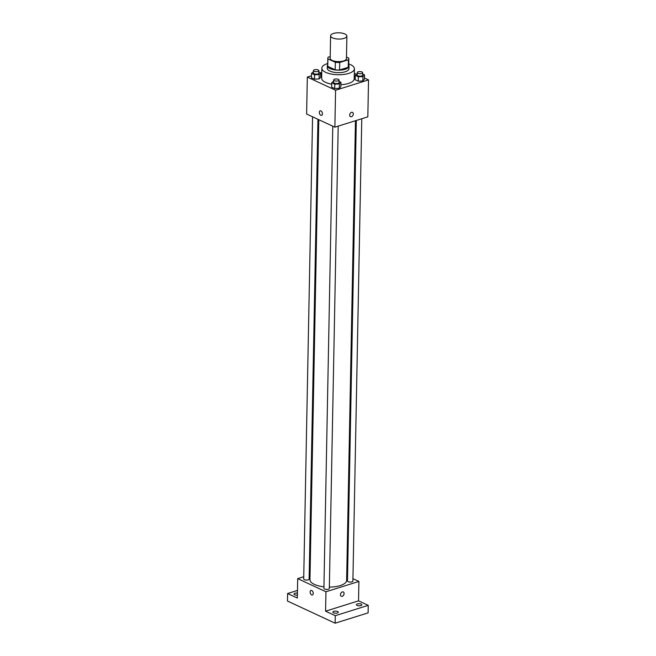 <?xml version="1.0" encoding="UTF-8"?>
<svg xmlns="http://www.w3.org/2000/svg" width="656" height="656" viewBox="0 0 656 656"><rect width="100%" height="100%" fill="white"/><g stroke="black" fill="none" stroke-linecap="round" stroke-linejoin="round"><path stroke-width="0.98" d="M344.047 38.392A8.143 3.132 -178.9 0 1 335.323 38.712A8.143 3.132 -178.9 0 1 330.608 35.777A8.143 3.132 -178.9 0 1 338.808 32.8A8.143 3.132 -178.9 0 1 346.885 36.088A8.143 3.132 -178.9 0 1 344.047 38.392M346.885 36.088L346.45 58.622A8.143 3.132 -178.9 0 1 343.613 60.934A8.143 3.132 -178.9 0 1 334.888 61.254A8.143 3.132 -178.9 0 1 330.173 58.31L330.608 35.777M339.57 70.012A10.504 4.043 -178.9 0 1 335.191 69.807L327.762 66.354L327.902 58.835L335.339 62.295A10.504 4.043 -178.9 0 0 339.718 62.492L339.57 70.012L348.246 67.289A10.504 4.043 -178.9 0 0 348.672 66.182L348.82 58.671A10.504 4.043 -178.9 0 0 348.721 58.097L346.483 57.056M330.206 56.539L328.238 57.162A10.504 4.043 -178.9 0 0 327.811 58.269A10.504 4.043 -178.9 0 0 327.902 58.835M339.718 62.492L348.385 59.778A10.504 4.043 -178.9 0 0 348.82 58.671M335.191 69.807L335.339 62.295M348.246 67.289L348.385 59.778M327.762 66.354A10.504 4.043 -178.9 0 1 327.664 65.78L327.811 58.269M327.688 64.731A10.857 4.174 1.1 0 0 327.319 65.772A10.857 4.174 1.1 0 0 329.927 68.56A10.857 4.174 1.1 0 0 341.899 69.962A10.857 4.174 1.1 0 0 349.025 66.19A10.857 4.174 1.1 0 0 348.697 65.141M349.025 66.19L348.976 68.7A10.857 4.174 -178.9 0 1 345.187 71.775A10.857 4.174 -178.9 0 1 329.886 71.069A10.857 4.174 -178.9 0 1 327.27 68.281L327.319 65.772M348.721 63.911A16.277 6.257 -178.9 0 1 354.396 68.798A16.277 6.257 -178.9 0 1 348.713 73.415A16.277 6.257 -178.9 0 1 331.264 74.054A16.277 6.257 -178.9 0 1 321.842 68.175A16.277 6.257 -178.9 0 1 327.705 63.509M354.396 68.798L354.207 78.818A16.277 6.257 -178.9 0 1 348.525 83.435A16.277 6.257 -178.9 0 1 340.907 84.706M331.682 84.181A16.277 6.257 -178.9 0 1 321.653 78.195L321.842 68.175M313.445 71.676L311.51 73.374L311.428 77.761L314.486 79.179L319.103 78.925L320.669 77.244L320.751 72.857L318.865 71.988M321.76 72.578L320.751 72.898M311.469 75.801L307.328 77.096L335.577 90.233L368.533 79.909L364.457 78.015M356.339 74.243L354.314 73.3M333.642 81.065L331.715 82.771L331.633 87.15L334.691 88.568L339.308 88.314L340.866 86.633L340.948 82.254L339.07 81.377M357.208 73.685L355.273 75.383L355.191 79.77L358.25 81.188L362.866 80.934L364.433 79.253L364.515 74.874L362.629 73.997M307.328 77.096L306.614 114.037L334.872 127.174L335.577 90.233M322.432 113.816A2.378 1.435 72.6 0 1 321.596 115.358A2.378 1.435 72.6 0 1 319.513 113.529A2.378 1.435 72.6 0 1 320.177 110.831A2.378 1.435 72.6 0 1 322.432 113.816M334.872 127.174L367.827 116.85L368.533 79.909M352.493 112.348A2.378 1.656 -65.1 0 1 353.207 114.57A2.378 1.656 -65.1 0 1 351.444 116.694A2.378 1.656 -65.1 0 1 350.493 116.653A2.378 1.656 -65.1 0 1 349.992 113.808A2.378 1.656 -65.1 0 1 352.493 112.348A2.378 1.656 -65.1 0 1 353.207 114.57A2.378 1.656 -65.1 0 1 351.452 116.694A2.378 1.656 -65.1 0 1 350.484 116.653M321.596 115.358A2.378 1.435 72.6 0 1 319.513 113.529A2.378 1.435 72.6 0 1 320.177 110.831M355.462 120.72L346.639 580.38A18.343 7.052 -178.9 0 1 340.234 585.578A18.343 7.052 -178.9 0 1 329.361 587.087M323.933 586.808A18.343 7.052 -178.9 0 1 309.96 579.674L318.791 119.704M356.315 120.458L347.467 580.986A2.714 1.041 1.1 0 0 350.165 582.077A2.714 1.041 1.1 0 0 352.895 581.085L361.776 118.744M317.955 119.318L309.132 579.076A2.714 1.041 -178.9 0 1 308.181 579.847A2.714 1.041 -178.9 0 1 305.278 579.953A2.714 1.041 -178.9 0 1 303.703 578.977L312.576 116.817M338.209 126.132L329.328 588.473A2.714 1.041 -178.9 0 1 328.385 589.236A2.714 1.041 -178.9 0 1 325.474 589.342A2.714 1.041 -178.9 0 1 323.908 588.366L332.781 126.206M303.744 576.731L297.693 578.625L325.95 591.761L358.906 581.437L352.944 578.666M347.565 576.165L346.729 575.771M310.058 574.754L309.206 575.017M325.95 591.761L325.573 611.171L335.29 615.689L335.142 623.2L287.467 601.035L287.607 593.516L297.324 598.034L297.693 578.625M313.224 593.426A2.378 1.435 72.6 0 1 312.387 594.976A2.378 1.435 72.6 0 1 310.304 593.139A2.378 1.435 72.6 0 1 310.969 590.441A2.378 1.435 72.6 0 1 313.224 593.426M335.142 623.2L368.098 612.876L368.246 605.365L358.529 600.847L358.906 581.437M325.573 611.171L358.529 600.847M343.285 591.958A2.378 1.656 -65.1 0 1 343.998 594.18A2.378 1.656 -65.1 0 1 342.235 596.304A2.378 1.656 -65.1 0 1 341.284 596.263A2.378 1.656 -65.1 0 1 340.784 593.418A2.378 1.656 -65.1 0 1 343.285 591.958A2.378 1.656 -65.1 0 1 343.998 594.18A2.378 1.656 -65.1 0 1 342.243 596.304A2.378 1.656 -65.1 0 1 341.276 596.263M312.387 594.976A2.378 1.435 72.6 0 1 310.304 593.139A2.378 1.435 72.6 0 1 310.969 590.441M297.381 595.123A2.714 1.041 -178.9 0 1 294.011 594.049A2.714 1.041 -178.9 0 1 297.414 593.106M297.471 590.433L287.607 593.516M337.627 611.515A2.714 1.041 -178.9 0 1 338.283 612.212A2.714 1.041 -178.9 0 1 335.552 613.204A2.714 1.041 -178.9 0 1 332.854 612.114A2.714 1.041 -178.9 0 1 334.634 611.171A2.714 1.041 -178.9 0 1 337.627 611.515M361.194 604.135A2.714 1.041 -178.9 0 1 361.841 604.832A2.714 1.041 -178.9 0 1 359.111 605.824A2.714 1.041 -178.9 0 1 356.421 604.725A2.714 1.041 -178.9 0 1 358.201 603.782A2.714 1.041 -178.9 0 1 361.194 604.135M335.29 615.689L368.246 605.365M355.273 75.383L358.332 76.809L362.957 76.547L364.515 74.874M362.653 72.677L362.612 75.178A2.714 1.041 -178.9 0 1 361.661 75.948A2.714 1.041 -178.9 0 1 358.75 76.055A2.714 1.041 -178.9 0 1 357.184 75.071L357.233 72.57A2.714 1.041 -178.9 0 1 359.964 71.578A2.714 1.041 -178.9 0 1 362.653 72.677A2.714 1.041 -178.9 0 1 361.71 73.447A2.714 1.041 -178.9 0 1 358.799 73.554A2.714 1.041 -178.9 0 1 357.233 72.57M355.191 79.77L358.25 81.188L358.332 76.809M358.25 81.188L362.866 80.934L362.957 76.547M362.866 80.934L364.433 79.253M331.715 82.771L334.773 84.189L339.39 83.935L340.948 82.254M339.095 80.057L339.045 82.566A2.714 1.041 -178.9 0 1 338.094 83.328A2.714 1.041 -178.9 0 1 335.191 83.435A2.714 1.041 -178.9 0 1 333.617 82.459L333.666 79.95A2.714 1.041 -178.9 0 1 336.397 78.966A2.714 1.041 -178.9 0 1 339.095 80.057A2.714 1.041 -178.9 0 1 338.143 80.827A2.714 1.041 -178.9 0 1 335.241 80.934A2.714 1.041 -178.9 0 1 333.666 79.95M331.633 87.15L334.691 88.568L334.773 84.189M334.691 88.568L339.308 88.314L339.39 83.935M339.308 88.314L340.866 86.633M311.51 73.374L314.568 74.8L319.193 74.538L320.751 72.857M318.89 70.668L318.841 73.169A2.714 1.041 -178.9 0 1 317.898 73.939A2.714 1.041 -178.9 0 1 314.987 74.046A2.714 1.041 -178.9 0 1 313.42 73.062L313.47 70.561A2.714 1.041 -178.9 0 1 316.2 69.569A2.714 1.041 -178.9 0 1 318.89 70.668A2.714 1.041 -178.9 0 1 317.947 71.43A2.714 1.041 -178.9 0 1 315.036 71.537A2.714 1.041 -178.9 0 1 313.47 70.561M311.428 77.761L314.486 79.179L314.568 74.8M314.486 79.179L319.103 78.925L319.193 74.538M319.103 78.925L320.669 77.244"/></g></svg>
